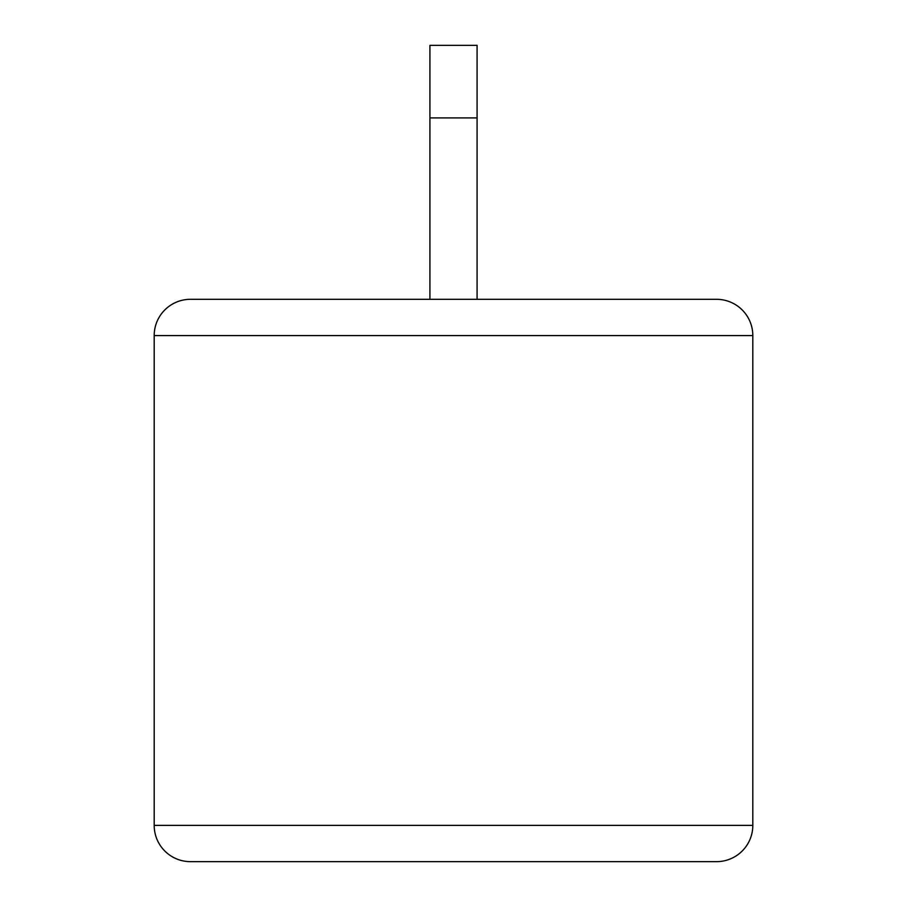 <?xml version="1.0" encoding="UTF-8"?>
<svg xmlns="http://www.w3.org/2000/svg" width="907" height="907" viewBox="0 0 907 907"><rect width="100%" height="100%" fill="white"/><g stroke="black" fill="none" stroke-linecap="round" stroke-linejoin="round"><path stroke-width="1.36" d="M429.918 117.91L477.082 117.91L477.082 45.35L429.918 45.35L429.918 299.31L190.459 299.31A36.269 36.269 0 0 0 154.19 335.579L154.19 825.381A36.269 36.269 0 0 0 190.459 861.65L432.48 861.65M154.19 825.381L752.81 825.381A36.269 36.269 0 0 1 716.541 861.65L190.459 861.65M190.459 299.31L716.541 299.31A36.269 36.269 0 0 1 752.81 335.579L154.19 335.579M752.81 825.381L752.81 335.579M716.541 299.31L429.918 299.31M432.582 861.65L716.541 861.65M477.082 117.91L477.082 299.31"/></g></svg>

